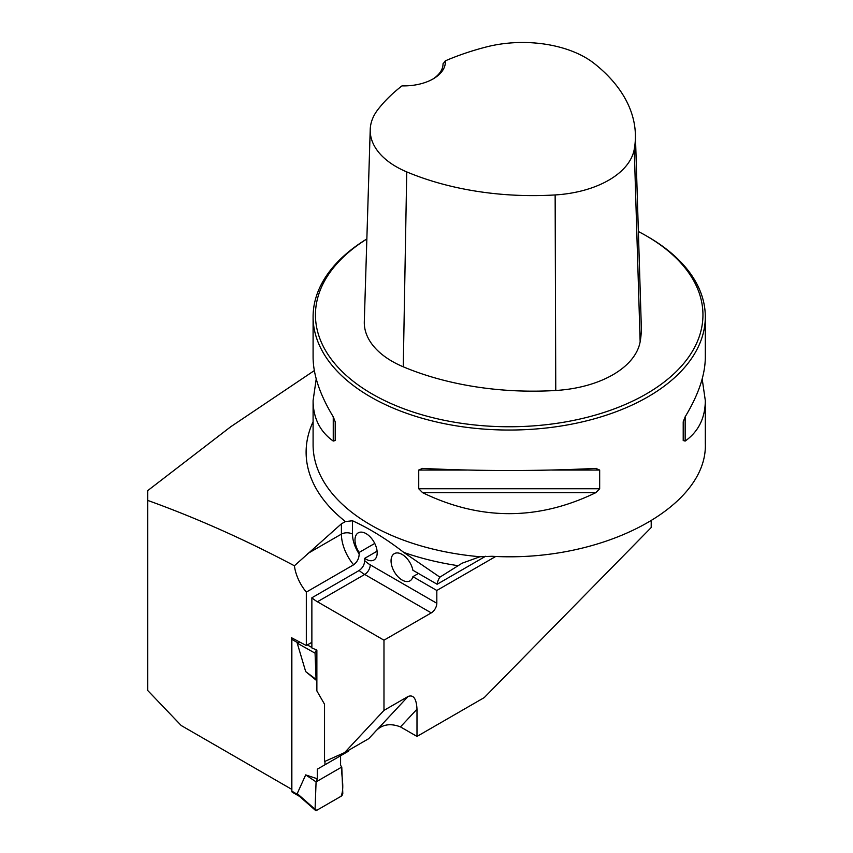 <?xml version="1.0" encoding="UTF-8"?>
<svg xmlns="http://www.w3.org/2000/svg" width="853" height="853" viewBox="0 0 853 853"><rect width="100%" height="100%" fill="white"/><g stroke="black" fill="none" stroke-linecap="round" stroke-linejoin="round"><path stroke-width="1.28" d="M702.19 378.945L705.314 400.579L705.314 443.4C707.99 507.013 602.57 562.809 492.064 556.284L479.983 556.742L462.102 563.204L439.892 577.161L403.778 552.424C386.772 539.213 369.68 528.657 352.502 520.756L345.465 521.578L341.413 523.817L294.402 565.774C245.046 539.65 196.137 517.856 147.686 500.402L147.686 490.646L230.715 426.767L314.33 370.586M294.402 565.774A32.947 19.022 60 0 0 306.323 592.11L306.323 645.529L291.438 637.681L291.438 789.164L181.177 725.498L147.686 690.45L147.686 500.402M651.202 521.087L651.202 527.538L484.248 697.594L416.989 736.427L416.989 709.206C416.445 698.682 413.492 694.438 408.107 696.464L383.978 710.389L344.601 752.602L324.535 761.537L324.535 704.215L316.868 690.919L316.868 650.114L311.867 647.939L311.867 597.782L359.156 570.486C362.578 568.066 364.434 564.771 364.711 560.624A25.1 14.49 -120 0 0 370.255 564.846L436.821 603.284L436.821 590.468L495.774 556.433M383.978 710.389L383.978 640.187L431.266 612.891A7.848 4.532 120 0 0 436.821 603.284M306.323 592.11L353.611 564.803C357.247 561.988 359.092 558.374 359.156 553.949L359.156 552.435L374.755 543.425M311.867 642.32L306.323 645.529M377.101 551.187L364.711 558.342L364.711 560.624M383.978 640.187L317.423 601.76A32.947 19.022 60 0 1 311.867 597.782M416.989 709.206L400.473 726.895L416.989 736.427M400.473 726.895C389.682 722.747 381.046 724.592 374.552 732.428L368.731 738.666L344.601 752.602M366.854 238.936A196.115 113.225 0 0 0 313.094 316.815A196.115 113.225 0 0 0 509.209 430.04A196.115 113.225 0 0 0 705.314 316.815A196.115 113.225 0 0 0 647.875 236.75L646.211 235.791A193.759 111.871 0 0 0 638.375 231.515M595.799 468.404L599.67 470.046L599.67 488.758L595.799 492.671C538.072 520.65 480.335 520.65 422.608 492.671L418.738 488.758L418.738 470.046L422.608 468.404C480.335 471.229 538.072 471.229 595.799 468.404L596.407 468.382M422 468.382L422.608 468.404M705.314 400.579C705.196 418.066 698.479 431.565 685.162 441.065L683.21 440.532L683.21 421.819L685.162 416.808C698.479 394.747 705.196 374.915 705.314 357.311L705.314 316.815M313.094 316.815L313.094 357.311C313.211 374.915 319.928 394.747 333.246 416.808L335.208 421.819L335.208 440.532L333.246 441.065C319.928 431.565 313.211 418.066 313.094 400.579L316.218 378.945M364.711 558.342A15.685 9.063 -120 0 0 373.934 560.026A15.685 9.063 -120 0 0 373.934 541.911A15.685 9.063 -120 0 0 358.249 532.848A15.685 9.063 -120 0 0 359.156 552.435M445.351 60.84A214.327 123.738 180 0 1 486.402 46.936A88.819 51.276 180 0 1 594.36 63.58A214.327 123.738 180 0 1 635.378 134.22A214.327 123.738 180 0 1 634.259 149.264A88.819 51.276 180 0 1 555.143 194.942A214.327 123.738 180 0 1 406.742 171.901A88.819 51.276 180 0 1 370.223 129.539A88.819 51.276 180 0 1 377.9 109.579A214.327 123.738 180 0 1 401.987 85.876A41.573 24.001 0 0 0 433.207 78.86A41.573 24.001 0 0 0 445.351 60.84L443.038 63.9M370.223 129.539L364.306 321.634A94.726 54.688 0 0 0 403.266 366.811A220.245 127.15 0 0 0 555.761 390.482A94.726 54.688 0 0 0 640.145 341.776A220.245 127.15 0 0 0 641.296 326.315L635.378 134.22M366.854 239A193.759 111.871 0 0 0 375.874 396.069A193.759 111.871 0 0 0 648.013 392.934A193.759 111.871 0 0 0 646.211 235.791L647.875 236.75M443.038 63.73A39.227 22.647 180 0 1 443.038 63.815A39.227 22.647 180 0 1 432.354 79.35M335.208 440.532L335.208 421.819M439.892 577.161A31.38 18.116 -120 0 0 437.141 584.252L485.602 556.263M418.439 573.451L412.895 576.66L436.821 590.468M437.141 584.252L412.895 570.252A15.685 9.063 -120 0 0 405.068 556.582A15.685 9.063 -120 0 0 394.299 553.661A15.685 9.063 -120 0 0 394.299 571.777A15.685 9.063 -120 0 0 409.994 580.84A15.685 9.063 -120 0 0 412.895 576.66M292.152 638.097A2.356 1.354 120 0 0 291.854 639.366L291.854 791.157A2.356 1.354 120 0 0 292.344 792.245L299.627 796.446M348.248 750.491L348.248 751.322L317.284 769.203L317.284 778.778L305.694 774.897L297.228 793.578L298.955 795.732M317.284 769.203L340.582 755.758L340.582 765.322L341.776 767.039L342.789 793.269A2.356 1.354 120 0 1 341.136 796.233L316.73 810.329A2.356 1.354 -60 0 1 315.418 810.35A2.356 1.354 -60 0 1 315.066 809.284L297.228 793.578M324.95 764.778L324.95 761.356M316.868 680.769L305.694 671.61L297.228 643.151L299.638 642.416M315.066 809.284L316.079 781.881L305.694 774.897M315.61 649.57L316.73 650.199A2.356 1.354 120 0 0 315.066 653.163L297.228 643.151M315.066 653.163L316.079 679.393L305.694 671.61M311.867 647.47L307.347 644.932M341.776 767.039L316.079 781.881L341.776 767.039C341.061 776.731 344.783 786.658 341.136 796.233L316.73 810.329L315.066 809.284L316.079 781.881L317.284 778.778M316.079 679.393L316.868 680.513M345.465 521.578A203.089 117.256 180 0 1 313.094 421.734M457.954 565.667A203.089 117.256 180 0 1 403.778 552.424M479.983 556.742A196.115 113.225 180 0 1 313.094 444.786L313.094 400.579M555.761 390.482L555.143 194.942M403.266 366.811L406.742 171.901M640.145 341.776L634.259 149.264M599.67 470.046L551.699 470.046M466.708 470.046L418.738 470.046M599.67 488.758L418.738 488.758M595.799 492.671L422.608 492.671M685.162 416.808L685.162 441.065M333.246 441.065L333.246 416.808M374.552 732.428L408.107 696.464M317.423 601.76L364.711 574.453A32.947 19.022 60 0 1 359.156 570.486M431.266 612.891L364.711 574.453A7.848 4.532 -60 0 0 370.255 564.846M353.611 564.803A32.947 19.022 60 0 1 341.413 534.106L341.413 523.817M352.502 520.756L352.502 534.106A7.848 4.532 0 0 0 341.413 534.106L307.826 553.49M352.502 534.106A25.1 14.49 -120 0 0 359.156 553.949M291.854 639.366L297.782 642.778M291.854 791.157L297.782 794.58M315.418 810.35L298.955 795.86"/></g></svg>
